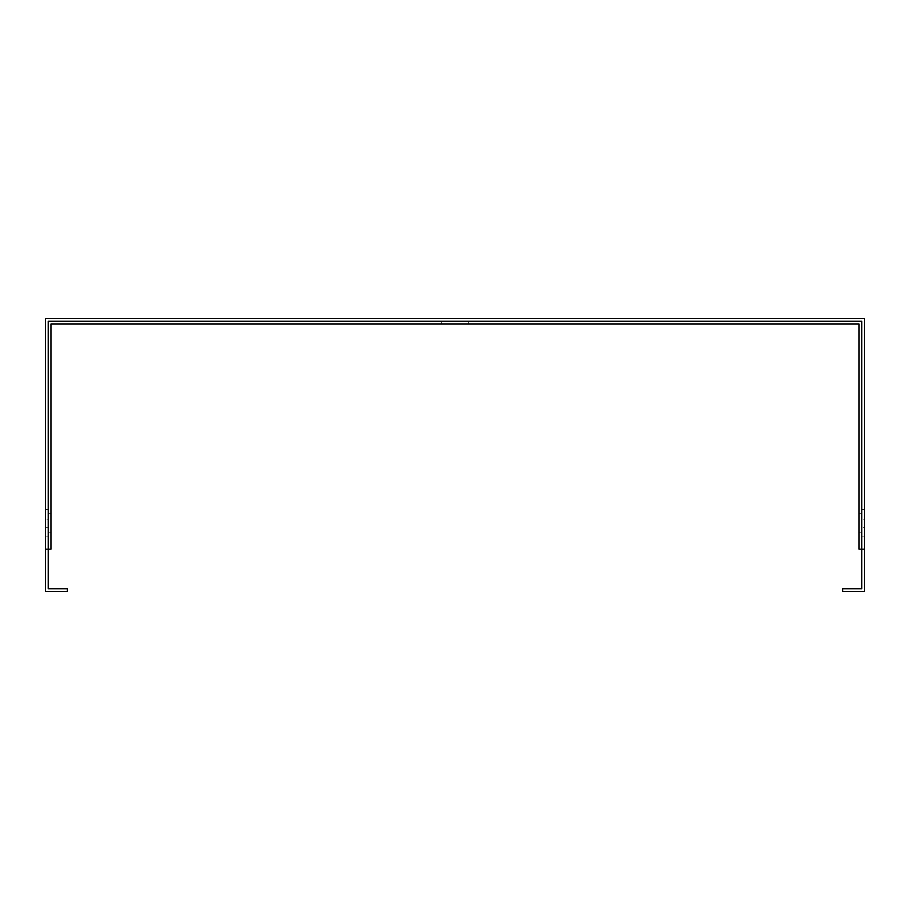 <?xml version="1.0" encoding="UTF-8"?>
<svg xmlns="http://www.w3.org/2000/svg" width="910" height="910" viewBox="0 0 910 910"><rect width="100%" height="100%" fill="white"/><g stroke="black" fill="none" stroke-linecap="round" stroke-linejoin="round"><path stroke-width="0.68" stroke-dasharray="4.55 3.41" d="M861.77 321.23L48.23 321.23L861.77 321.23L861.77 549.185L861.77 321.23L48.23 321.23L861.77 321.23L861.77 588.77L842.66 588.77L842.66 591.5L864.5 591.5L864.5 318.5L45.5 318.5L45.5 591.5L67.34 591.5L67.34 588.77L48.23 588.77L48.23 321.23L48.23 549.185L50.96 549.185L50.96 323.96L859.04 323.96L859.04 549.185L864.5 549.185M864.5 527.345L864.5 536.9L864.5 527.345L861.77 527.345L861.77 536.9L861.77 509.6L861.77 527.345L864.5 527.345M864.5 519.155L864.5 509.6L864.5 519.155L861.77 519.155L864.5 519.155M45.5 527.345L45.5 509.6L45.5 527.345L48.23 527.345L48.23 536.9L48.23 527.345L45.5 527.345M48.23 519.155L48.23 509.6L48.23 519.155L45.5 519.155L48.23 519.155M45.5 549.185L48.23 549.185L48.23 321.23M859.04 513.695L859.04 532.805L859.04 513.695L861.77 513.695L859.04 513.695M441.35 323.96L468.65 323.96L441.35 323.96L441.35 321.23L468.65 321.23L441.35 321.23L441.35 323.96M50.96 513.695L50.96 532.805L50.96 513.695L48.23 513.695L50.96 513.695M861.77 532.805L859.04 532.805L861.77 532.805L861.77 513.695L861.77 532.805M468.65 321.23L468.65 323.96L468.65 321.23M48.23 532.805L48.23 513.695L48.23 532.805L50.96 532.805L48.23 532.805M864.5 536.9L861.77 536.9M864.5 509.6L861.77 509.6M45.5 536.9L48.23 536.9M45.5 509.6L48.23 509.6"/><path stroke-width="1.36" d="M45.5 549.185L48.23 549.185L48.23 321.23L861.77 321.23L861.77 588.77L842.66 588.77L842.66 591.5L864.5 591.5L864.5 318.5L45.5 318.5L45.5 591.5L67.34 591.5L67.34 588.77L48.23 588.77L48.23 549.185L50.96 549.185L50.96 323.96L859.04 323.96L859.04 549.185L864.5 549.185"/></g></svg>
